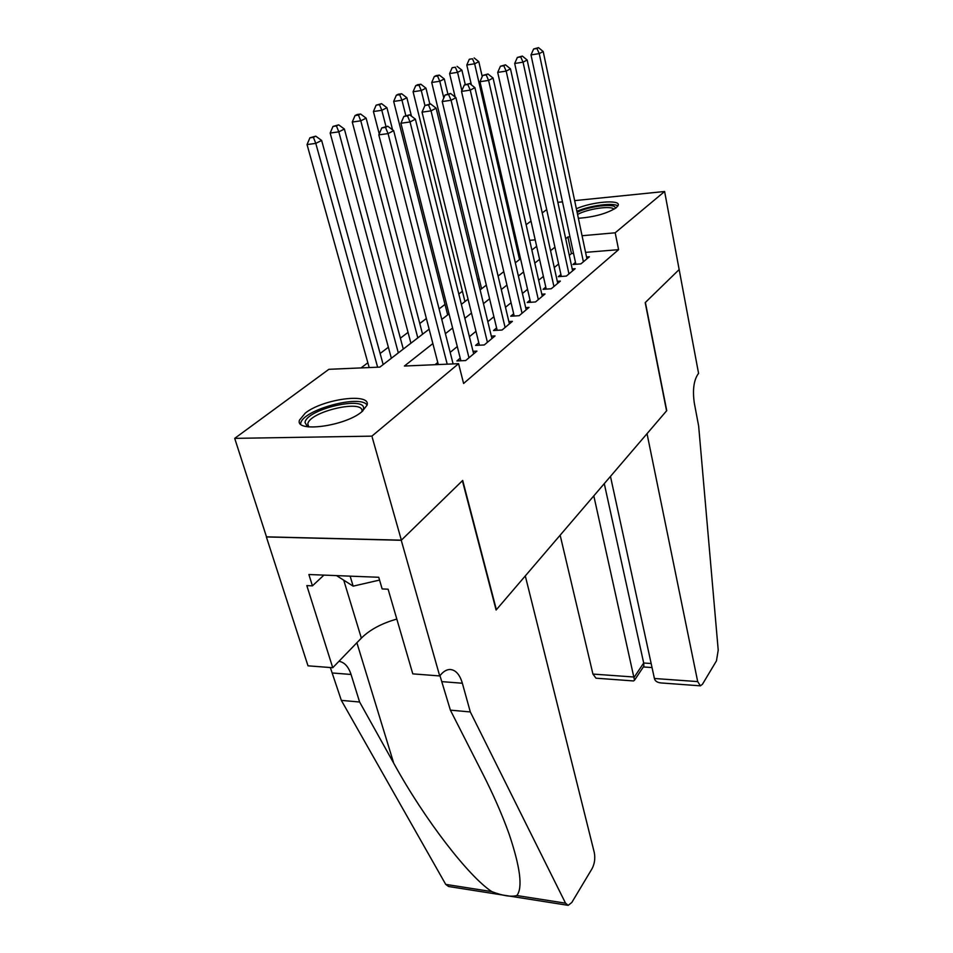 <?xml version="1.0" encoding="UTF-8"?>
<svg xmlns="http://www.w3.org/2000/svg" width="953" height="953" viewBox="0 0 953 953"><rect width="100%" height="100%" fill="white"/><g stroke="black" fill="none" stroke-linecap="round" stroke-linejoin="round"><path stroke-width="1.43" d="M576.362 208.731C591.801 201.833 620.332 199.332 618.247 205.205L616.293 207.718C607.085 213.52 594.458 217.046 578.376 218.285M361.997 411.648C345.165 426.289 294.465 432.972 299.504 420.106L305.258 413.125C322.769 398.878 371.325 392.445 367.06 405.168L361.997 411.648M574.647 200.618L664.61 191.493L679.155 269.556L645.205 302.625L666.564 410.85L496.382 609.706L462.693 480.431L401.368 540.172L266.495 536.837L234.7 438.368L328.88 369.311L379.878 367.096L429.136 329.166M479.133 278.633L477.679 279.729M462.408 291.273L458.81 294M445.015 304.436L439.083 308.903M426.372 318.516L419.773 323.508M408.039 332.383L400.367 338.184M388.371 347.249L380.116 353.492M367.846 362.771L361.032 367.918M526.127 224.694L531.012 221.12M542.221 212.9L546.7 209.612M575.469 262.409L572.967 264.493L580.913 263.874L589.383 256.762L586.548 257M560.912 274.512L558.303 276.668L566.368 276.072L575.159 268.698L572.205 268.925M545.783 287.079L543.067 289.331L551.251 288.759L560.388 281.087L557.302 281.314M530.035 300.159L527.223 302.506L535.515 301.958L545.033 293.977L541.804 294.203M513.655 313.775L510.725 316.217L519.135 315.705L529.034 307.39L525.675 307.605M496.584 327.963L493.523 330.5L502.064 330.024L512.392 321.364L508.854 321.566M478.787 342.746L475.595 345.403L484.255 344.962L495.036 335.921L491.331 336.123M460.216 358.173L456.892 360.949L465.672 360.556L476.917 351.121L473.033 351.312M432.865 343.568L404.406 366.035L458.584 363.677L463.599 383.475L618.592 249.662L585.571 252.366M573.527 253.355L571.443 253.534L569.275 255.309M558.613 263.993L554.265 267.531M543.389 276.394L538.659 280.253M527.557 289.295L522.411 293.488M511.07 302.732L505.483 307.283M493.892 316.73L487.829 321.673M475.988 331.322L469.412 336.683M457.285 346.558L450.161 352.372M437.761 362.474L435.021 364.701M401.368 540.172L371.884 436.14L234.7 438.368M557.85 202.322L562.496 201.857M664.61 191.493L615.185 232.794L582.057 235.725M618.592 249.662L615.185 232.794M458.584 363.677L371.884 436.14M569.977 236.785L567.893 236.975L565.689 238.715M554.932 247.208L550.548 250.663M539.565 259.335L534.788 263.099M523.578 271.95L518.384 276.048M506.936 285.09L501.29 289.545M489.58 298.789L483.457 303.626M471.485 313.072L464.85 318.314M452.604 327.987L445.396 333.669M535.205 239.858L529.665 240.347M441.763 319.434L449.03 313.835M461.371 304.329L468.066 299.171M480.133 289.891L486.304 285.138M498.097 276.048L503.78 271.676M515.323 262.778L520.552 258.751M531.845 250.055L536.658 246.351M571.443 253.534L567.893 236.975M447.207 364.177L388.074 133.599L393.66 130.644L453.104 363.915M438.297 364.558L378.806 134.861L388.074 133.599L385.5 127.38L387.752 126.213L381.796 127.893L385.5 127.38M381.796 127.893L378.806 134.861M393.66 130.644L387.752 126.213M383.166 364.57L321.637 140.448L315.788 143.379L307.045 144.57L369.18 367.56M313.394 137.327L315.753 136.16L309.904 137.804L313.394 137.327L315.788 143.379L377.626 367.191M315.753 136.16L321.637 140.448M307.045 144.57L309.904 137.804M307.509 426.753L305.008 422.453C306.521 409.206 366.059 395.34 363.534 408.837L362.748 411.017M361.878 411.744L361.937 411.374C364.332 398.902 309.665 411.482 307.807 423.811L308.653 426.908M367.072 405.085C360.496 394.065 302.589 409.897 300.707 423.299L300.588 424.002M336.54 575.612L353.146 586.143L379.556 580.079M350.132 576.148L353.146 586.143M577.125 212.316C588.454 206.444 613.637 203.156 615.209 207.42L615.328 208.421M617.889 206.039C614.042 202.322 589.978 205.467 576.899 211.292M613.875 209.326C612.171 205.252 587.298 208.814 577.578 214.473M525.294 575.922L594.291 852.578C595.351 858.308 594.636 863.621 592.147 868.528L571.812 902.479L568.191 905.35L565.546 903.182L470.317 711.939L462.36 683.241C459.775 674.521 455.701 669.935 450.138 669.494C446.921 669.482 443.824 671.174 440.858 674.593L439.702 675.939L401.249 540.291L462.396 480.729L496.108 610.027L525.294 575.922M567.607 905.255L448.637 886.516L445.718 884.384L341.341 700.384L359.615 702.016L393.708 763.174C424.74 819.866 469.007 876.808 491.819 891.615C502.672 895.796 511.022 897.107 516.86 895.546C522.911 887.767 520.278 867.123 508.962 833.637C502.1 814.553 493.261 794.385 482.444 773.157L450.388 710.152L439.952 675.641M450.388 710.152L470.317 711.939M341.341 700.384L330.334 667.541M338.97 661.275C344.462 662.264 348.488 666.659 351.061 674.462L359.615 702.016M401.249 540.291L266.375 536.944L307.998 665.825L332.74 667.719L306.83 585.607L312.429 585.857L323.937 575.112M439.702 675.939L412.792 673.866L388.109 589.204L382.153 588.93L378.734 577.28L308.879 574.516L312.429 585.857M332.74 667.719L361.354 638.117C369.883 629.695 381.712 623.345 396.817 619.081M560.15 535.193L592.933 674.069L634.317 677.047L643.692 663.014L651.161 663.514M593.814 495.858L634.507 680.216L643.859 666.171L643.692 663.014L604.273 483.624M679.215 269.496L645.384 302.446L666.743 410.636L647.027 433.675L697.691 681.598L700.419 685.838L702.468 684.242L716.465 660.858L718.217 650.113L698.656 426.074L694.332 403.179C692.474 390.337 693.701 380.652 698.001 374.124L698.585 373.433L679.144 269.496M610.468 476.393L654.413 678.488L697.691 681.598M634.507 680.216L633.566 680.942L595.994 678.191L592.933 674.069M700.276 685.826L661.037 682.944C657.177 682.527 654.973 681.05 654.413 678.488M643.418 666.826L643.859 666.171M468.983 357.78L410.052 121.972L415.389 119.149L473.665 353.849M460.871 360.77L400.927 123.235L410.052 121.972L407.515 115.909L409.659 114.801L403.869 116.433L407.515 115.909M403.869 116.433L400.927 123.235M415.389 119.149L409.659 114.801M487.424 342.306L431.03 110.87L436.129 108.177L491.915 338.541M479.395 345.212L422.036 112.144L431.03 110.87L428.528 104.961L430.577 103.901L424.931 105.485L428.528 104.961M429.827 104.008L425.967 88.164L421.274 90.523L424.931 105.485L422.036 112.144M436.129 108.177L430.577 103.901M505.102 327.475L451.079 100.268L455.951 97.682L509.402 323.865M497.156 330.298L442.216 101.542L451.079 100.268L448.601 94.502L450.566 93.477L445.063 95.026L448.601 94.502M445.063 95.026L442.216 101.542M455.951 97.682L450.566 93.477M522.041 313.263L470.246 90.118L474.916 87.652L526.175 309.796M514.179 316.003L461.514 91.405L470.246 90.118L467.804 84.495L469.674 83.519L464.314 85.02L467.804 84.495M464.314 85.02L461.514 91.405M474.916 87.652L469.674 83.519M403.286 349.072L344.39 129.048L338.803 131.848L330.167 133.051L391.361 358.257M336.433 125.951L338.672 124.843L332.978 126.439L336.433 125.951L338.803 131.848L398.33 352.884M338.672 124.843L344.39 129.048M330.167 133.051L332.978 126.439M422.572 334.217L366.131 118.16L360.782 120.828L352.276 122.044L410.91 343.199M358.447 115.075L360.591 114.015L357.184 114.503L355.04 115.563L358.447 115.075L360.782 120.828L417.819 337.874M360.591 114.015L366.131 118.16M352.276 122.044L355.04 115.563M392.576 129.834L386.942 107.725L381.819 110.298L373.421 111.513L379.223 133.897M379.497 104.675L381.557 103.651L376.137 105.164L379.497 104.675L381.819 110.298L385.965 126.463M381.557 103.651L386.942 107.725M373.421 111.513L376.137 105.164M411.458 116.159L406.871 97.742L401.963 100.196L393.672 101.423L447.66 314.895M399.664 94.704L401.642 93.739L398.33 94.228L396.353 95.205L399.664 94.704L401.963 100.196L405.787 115.432M401.642 93.739L406.871 97.742M393.672 101.423L396.353 95.205M538.314 299.611L488.603 80.409L493.07 78.039L542.281 296.288M530.523 302.292L479.99 81.696L488.603 80.409L486.185 74.918L487.984 73.977L482.742 75.442L486.185 74.918M482.742 75.442L479.99 81.696M493.07 78.039L487.984 73.977M418.998 85.162L420.881 84.233L417.617 84.722L415.722 85.663L418.998 85.162L421.274 90.523L413.09 91.75L464.957 301.577M420.881 84.233L425.967 88.164M413.09 91.75L415.722 85.663M553.931 286.508L506.186 71.106L510.474 68.83L557.743 283.315M546.236 289.116L497.704 72.392L506.186 71.106L503.803 65.733L505.519 64.84L500.408 66.257L503.803 65.733M500.408 66.257L497.704 72.392M510.474 68.83L505.519 64.84M447.85 93.882L444.301 78.98L439.786 81.243L431.721 82.482L481.587 288.771M437.534 76.002L439.357 75.108L436.129 75.609L434.318 76.502L437.534 76.002L439.786 81.243L443.788 97.945M439.357 75.108L444.301 78.98M431.721 82.482L434.318 76.502M568.953 273.904L523.054 62.171L527.164 60.003L572.622 270.831M561.341 276.441L514.691 63.47L523.054 62.171L520.695 56.93L522.351 56.072L517.348 57.454L520.695 56.93M517.348 57.454L514.691 63.47M527.164 60.003L522.351 56.072M465.255 84.531L461.895 70.165L457.571 72.333L449.602 73.572L455.165 97.075M455.343 67.21L452.163 67.711L455.343 67.21L457.571 72.333L461.86 90.63M457.083 66.353L461.895 70.165M449.602 73.572L452.163 67.711M583.403 261.777L539.243 53.606L543.198 51.522L586.929 258.823M575.862 264.267L531 54.905L539.243 53.606L536.92 48.472L538.505 47.65L533.62 49.008L536.92 48.472M533.62 49.008L531 54.905M543.198 51.522L538.505 47.65M482.23 76.621L478.811 61.683L474.654 63.78L466.791 65.007L471.39 84.877M472.45 58.752L469.305 59.253L472.45 58.752L474.654 63.78L519.552 259.526M474.129 57.93L478.811 61.683M466.791 65.007L469.305 59.253M442.323 681.669L462.36 683.241M351.061 674.462L332.692 673.021M445.718 884.384L491.819 891.615M516.86 895.546L565.546 903.182M393.708 763.174L356.887 642.739M343.735 580.174L361.354 638.117M307.926 426.813L306.604 426.205M308.748 426.92L307.807 423.811M643.335 666.957L652.031 667.553"/></g></svg>
